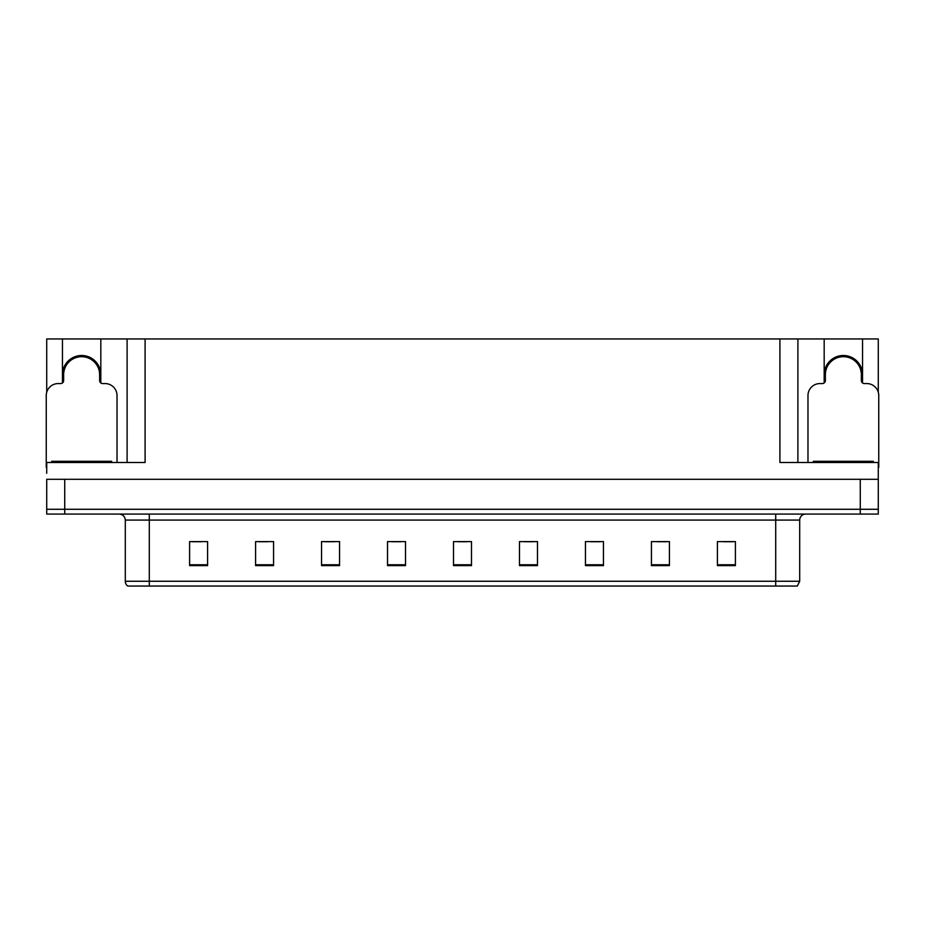 <?xml version="1.0" encoding="UTF-8"?>
<svg xmlns="http://www.w3.org/2000/svg" width="925" height="925" viewBox="0 0 925 925"><rect width="100%" height="100%" fill="white"/><g stroke="black" fill="none" stroke-linecap="round" stroke-linejoin="round"><path stroke-width="1.39" d="M62.449 374.694A19.194 19.194 0 0 1 81.643 355.501A19.194 19.194 0 0 1 100.825 374.694M100.825 382.973L100.825 338.943L779.902 338.943L779.902 462.5L878.276 462.5L878.276 479.289L46.724 479.289L46.724 509.282L64.727 509.282L46.724 509.282L46.724 514.08L64.727 514.08L64.727 509.282L860.273 509.282L64.727 509.282L64.727 479.289M46.724 473.299L46.724 462.5L145.098 462.5L145.098 338.943M62.449 382.973L62.449 338.943L46.724 338.943L46.724 392.2M64.727 514.08L878.276 514.08L878.276 509.282L860.273 509.282L878.276 509.282L878.276 473.299M862.551 382.973L862.551 338.943L878.276 338.943L878.276 392.2M127.107 338.943L127.107 462.5M779.902 338.943L797.893 338.943L797.893 462.5M797.893 338.943L824.175 338.943L824.175 382.973M862.551 338.943L824.175 338.943M62.449 338.943L100.825 338.943M862.551 374.694A19.194 19.194 0 0 0 843.357 355.501A19.194 19.194 0 0 0 824.175 374.694M799.697 581.258L797.304 586.057L775.705 586.057L775.705 581.258L799.697 581.258L799.697 520.081A6.001 6.001 0 0 1 805.698 514.08M775.705 586.057L127.696 586.057A6.001 6.001 0 0 1 125.303 581.258L125.303 520.081C124.944 516.439 122.944 514.439 119.302 514.08M735.398 565.603L735.398 541.611L717.407 541.611L717.407 565.603L735.398 565.603M669.423 565.603L669.423 541.611L651.431 541.611L651.431 565.603L669.423 565.603M603.447 565.603L603.447 541.611L585.456 541.611L585.456 565.603L603.447 565.603M537.471 565.603L537.471 541.611L519.48 541.611L519.48 565.603L537.471 565.603M207.593 565.603L207.593 541.611L189.602 541.611L189.602 565.603L207.593 565.603M273.569 565.603L273.569 541.611L255.577 541.611L255.577 565.603L273.569 565.603M339.544 565.603L339.544 541.611L321.553 541.611L321.553 565.603L339.544 565.603M405.52 565.603L405.52 541.611L387.529 541.611L387.529 565.603L405.52 565.603M471.496 565.603L471.496 541.611L453.504 541.611L453.504 565.603L471.496 565.603M590.913 541.738L599.909 541.738M657.374 541.738L666.37 541.738M723.824 541.738L732.82 541.738M391.541 541.738L400.537 541.738M325.091 541.738L334.087 541.738M258.63 541.738L267.626 541.738M192.18 541.738L201.176 541.738M524.463 541.738L533.459 541.738M458.002 541.738L466.998 541.738M76.983 357.316L76.671 356.148M117.024 462.5L117.024 395.565A11.99 11.99 0 0 0 105.034 383.563L102.629 383.563A2.995 2.995 0 0 1 99.634 380.568L99.634 374.694A17.991 17.991 0 0 0 81.643 356.703A17.991 17.991 0 0 0 63.64 374.694L63.64 380.568A2.995 2.995 0 0 1 60.645 383.563L58.24 383.563A11.99 11.99 0 0 0 46.25 395.565L46.25 467.298A11.99 11.99 0 0 1 46.724 467.31M62.449 379.84L63.64 379.516M86.603 356.148L86.291 357.316M99.634 379.516L100.825 379.84M838.709 357.316L838.397 356.148M878.276 467.31A11.99 11.99 0 0 1 878.75 467.298L878.75 395.565A11.99 11.99 0 0 0 866.76 383.563L864.355 383.563A2.995 2.995 0 0 1 861.36 380.568L861.36 374.694A17.991 17.991 0 0 0 843.357 356.703A17.991 17.991 0 0 0 825.366 374.694L825.366 380.568A2.995 2.995 0 0 1 822.371 383.563L819.966 383.563A11.99 11.99 0 0 0 807.976 395.565L807.976 462.5M824.175 379.84L825.366 379.516M848.329 356.148L848.017 357.316M861.36 379.516L862.551 379.84M51.65 462.5L51.65 461.297L111.624 461.297L111.624 462.5M813.376 462.5L813.376 461.297L873.35 461.297L873.35 462.5M860.273 479.289L860.273 514.08M775.705 514.08L775.705 520.081L125.303 520.081M799.697 520.081L775.705 520.081L775.705 581.258L149.295 581.258L149.295 586.057M125.303 581.258L149.295 581.258L149.295 514.08M471.496 564.77L453.504 564.77M405.52 564.77L387.529 564.77M339.544 564.77L321.553 564.77M273.569 564.77L255.577 564.77M207.593 564.77L189.602 564.77M537.471 564.77L519.48 564.77M603.447 564.77L585.456 564.77M669.423 564.77L651.431 564.77M735.398 564.77L717.407 564.77M86.349 357.119A18.188 18.188 0 0 0 76.925 357.119M86.499 356.53A18.801 18.801 0 0 0 76.775 356.53M63.478 379.562A18.801 18.801 0 0 0 63.64 380.14M99.634 380.14A18.801 18.801 0 0 0 99.796 379.562M848.075 357.119A18.188 18.188 0 0 0 838.651 357.119M848.225 356.53A18.801 18.801 0 0 0 838.501 356.53M825.204 379.562A18.801 18.801 0 0 0 825.366 380.14M861.36 380.14A18.801 18.801 0 0 0 861.522 379.562M108.63 461.297L108.63 462.5M54.644 461.297L54.644 462.5M870.356 461.297L870.356 462.5M816.37 461.297L816.37 462.5"/></g></svg>
